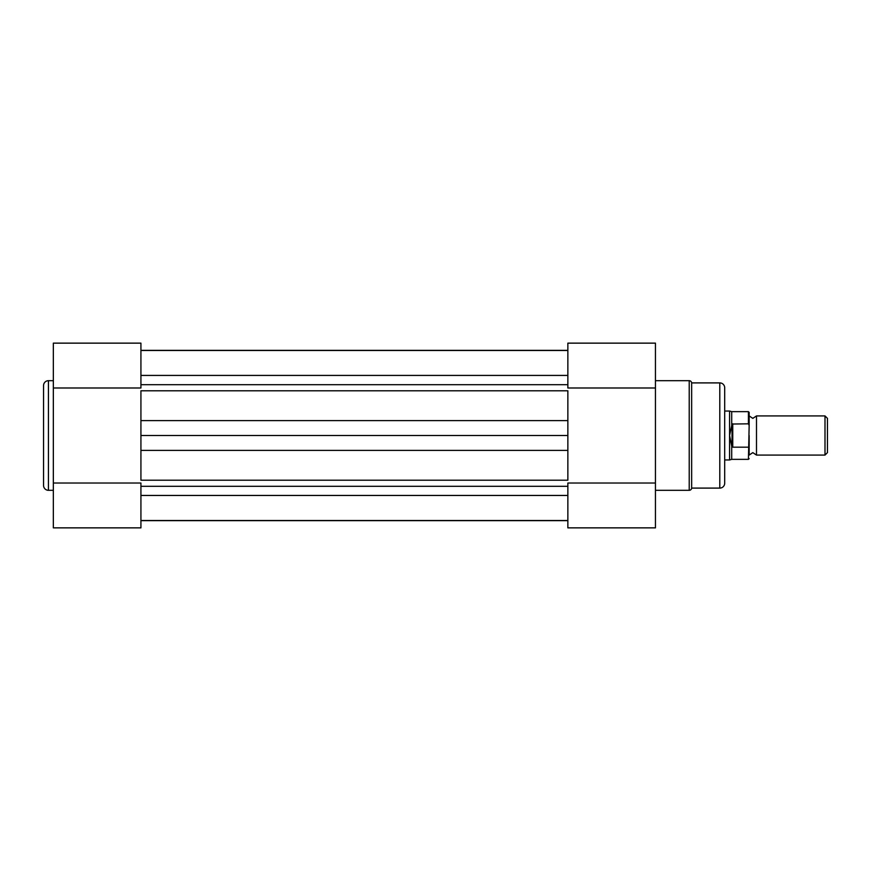 <?xml version="1.0" encoding="UTF-8"?>
<svg xmlns="http://www.w3.org/2000/svg" width="871" height="871" viewBox="0 0 871 871"><rect width="100%" height="100%" fill="white"/><g stroke="black" fill="none" stroke-linecap="round" stroke-linejoin="round"><path stroke-width="1.31" d="M43.55 485.408L43.55 385.592A4.888 4.888 0 0 1 48.438 380.692L48.438 490.308A4.888 4.888 0 0 1 43.55 485.408M53.338 483.013L140.928 483.013L140.928 527.859L53.338 527.859L53.338 343.141L140.928 343.141L140.928 387.987L53.338 387.987M53.338 380.692L48.438 380.692M53.338 490.308L48.438 490.308M567.859 520.52L140.928 520.52M567.859 350.349L140.928 350.349M567.859 375.423L140.928 375.423M567.859 420.606L567.859 390.785L140.928 390.785L140.928 435.5L567.859 435.5L567.859 420.606L140.928 420.606M567.859 435.5L567.859 450.394L140.928 450.394L140.928 435.5M140.928 450.394L140.928 480.215L567.859 480.215L567.859 450.394M567.859 520.651L140.928 520.651M749.158 415.924L752.827 418.374L756.496 415.924L756.496 455.076L752.827 452.626L749.158 455.076L749.158 435.5M825 415.924L827.45 418.374L827.45 452.626L825 455.076L825 415.924L756.496 415.924M724.694 411.036L729.582 411.036L729.582 435.5L732.032 424.035L748.429 423.818L748.429 411.645L749.158 412.375L749.158 425.396L748.429 423.818M748.429 447.182L732.761 447.182L731.716 446.094L731.716 459.355L748.429 459.355L749.158 425.396M749.158 445.604L749.158 455.076M732.032 446.965L732.032 424.035M731.716 446.094L729.582 435.5L729.582 459.964L731.716 459.355M732.761 447.182L732.761 423.818M748.429 411.645L731.716 411.645L731.716 424.906M655.449 490.308L689.222 490.308A2.45 2.45 0 0 0 691.661 488.098L719.794 488.098L719.794 382.902A4.888 4.888 0 0 1 724.694 387.791L724.694 483.209A4.888 4.888 0 0 1 719.794 488.098M655.449 380.692L689.222 380.692A2.45 2.45 0 0 1 691.661 382.902L691.661 488.098M655.449 387.987L567.859 387.987L567.859 343.141L655.449 343.141L655.449 527.859L567.859 527.859L567.859 483.013L655.449 483.013M691.661 382.902L719.794 382.902M567.859 384.71L140.928 384.71M567.859 486.29L140.928 486.29M567.859 495.457L140.928 495.457M689.222 490.308L689.222 380.692M567.859 350.48L140.928 350.48M731.716 411.645L729.582 411.036M724.694 459.964L729.582 459.964M756.496 455.076L825 455.076M748.429 459.355L749.158 458.625"/></g></svg>
